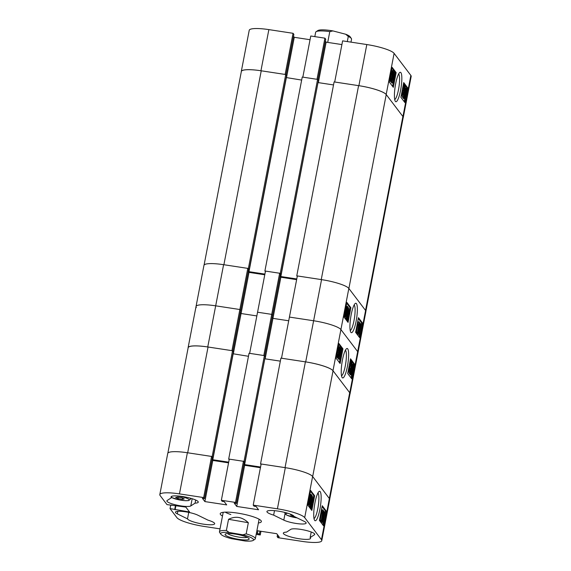<?xml version="1.0" encoding="UTF-8"?>
<svg xmlns="http://www.w3.org/2000/svg" width="571" height="571" viewBox="0 0 571 571"><rect width="100%" height="100%" fill="white"/><g stroke="black" fill="none" stroke-linecap="round" stroke-linejoin="round"><path stroke-width="0.86" d="M319.903 509.282A14.889 2.983 98.7 0 0 319.025 491.531A14.889 2.983 98.7 0 0 314.964 502.78A14.889 2.983 98.7 0 0 314.635 520.352A14.889 2.983 98.7 0 0 319.903 509.282M314.021 518.604A13.047 2.612 98.7 0 0 317.804 508.604A13.047 2.612 98.7 0 0 317.926 493.016M207.958 520.131A13.861 2.591 10.9 0 1 214.667 523.743A13.861 2.591 10.9 0 1 203.355 524.149A13.861 2.591 10.9 0 1 187.502 518.853L177.331 513.871A12.334 2.305 -169.1 0 1 175.447 512.18A12.334 2.305 -169.1 0 1 184.383 511.659A12.334 2.305 -169.1 0 1 197.787 515.149L207.958 520.131M296.078 523.45A12.334 2.305 -169.1 0 0 306.149 523.093A12.334 2.305 -169.1 0 0 304.264 521.394L294.094 516.42A13.861 2.591 -169.1 0 0 280.147 511.438A13.861 2.591 -169.1 0 0 266.928 511.523A13.861 2.591 -169.1 0 0 273.637 515.135L283.808 520.117A12.334 2.305 -169.1 0 0 296.078 523.45M258.385 522.965A20.941 3.911 -169.1 0 0 261.361 521.594A20.941 3.911 -169.1 0 0 261.083 520.723A20.941 3.911 -169.1 0 0 239.427 513.408A20.941 3.911 -169.1 0 0 220.235 513.672A20.941 3.911 -169.1 0 0 220.513 514.542A20.941 3.911 -169.1 0 0 222.49 516.056M311.216 532.001L310.146 537.554A13.861 2.591 -169.1 0 1 310.545 538.367A13.861 2.591 -169.1 0 1 299.233 538.767A13.861 2.591 -169.1 0 1 283.33 533.121A13.861 2.591 -169.1 0 1 286.528 532.115L290.81 529.331A12.334 2.305 -169.1 0 1 304.207 530.024A12.334 2.305 -169.1 0 1 314.728 534.392A12.334 2.305 -169.1 0 1 314.428 534.777L310.146 537.554M181.021 505.906A12.334 2.305 -169.1 0 0 190.793 505.935L195.068 503.158A13.861 2.591 -169.1 0 0 198.265 502.145A13.861 2.591 -169.1 0 0 185.147 496.984A13.861 2.591 -169.1 0 0 171.05 496.906A13.861 2.591 -169.1 0 0 171.45 497.712L167.175 500.489A12.334 2.305 -169.1 0 0 166.868 500.881A12.334 2.305 -169.1 0 0 181.021 505.906M321.73 522.272L321.437 521.259M321.623 521.287L323.907 511.074L321.623 521.287L320.738 521.152L320.738 520.502M321.202 520.574L322.615 512.216L322.008 513.422L322.237 512.223L323.207 510.153L321.202 520.574L320.16 520.224L321.487 513.343M322.008 513.422L321.123 513.286L321.352 512.087L322.222 509.882L323.107 510.017M322.722 524.778L325.391 510.909L322.08 506.548M311.695 508.054L310.895 506.998L312.994 500.282L313.108 498.197L312.33 499.682L313.322 497.134L313.144 500.517L311.331 506.063L311.93 506.848L311.695 508.054L310.81 507.919L310.103 506.384M311.566 502.109L312.137 499.975M310.36 502.901L310.488 501.816M311.067 498.797L311.188 498.155M309.568 506.263L309.304 504.978M308.297 504.778L309.182 504.907L309.018 503.379L308.618 504.5L308.647 503.686L309.61 498.876C310.117 496.006 310.66 494.5 311.224 494.372L311.381 496.021L311.73 495.036L311.745 495.721L310.774 500.46C310.267 503.272 309.739 504.75 309.182 504.907L308.176 504.436M309.825 494.629L310.231 494.158L311.224 494.372M313.429 497.448L313.779 495.621L310.474 491.26M311.109 509.489L311.395 508.004M311.68 506.527L312.237 503.665M256.186 534.377L260.24 534.998L259.434 533.935L257.371 533.621L256.543 532.529M321.78 540.687A24.061 4.497 -169.1 0 0 321.452 539.688L304.7 517.626A24.061 4.497 -169.1 0 0 277.406 508.818L285.329 467.685A24.061 4.497 10.9 0 1 312.623 476.485L329.374 498.554A24.061 4.497 10.9 0 1 329.703 499.546L321.78 540.687A24.061 4.497 -169.1 0 1 302.138 541.387L277.941 537.696L277.135 536.633L279.205 536.947L276.728 533.692L256.9 530.666M179.458 493.886A24.061 4.497 -169.1 0 0 159.816 494.586L167.738 453.445A24.061 4.497 10.9 0 1 187.381 452.746L179.458 493.886L203.654 497.569L204.461 498.633L202.391 498.319L204.868 501.581L226.701 504.907L224.225 501.652L222.162 501.338L221.355 500.275L235.516 502.43L236.323 503.494L234.253 503.179L236.729 506.434L258.563 509.767L256.086 506.506L254.024 506.192L253.217 505.128L277.406 508.818M159.816 494.586A24.061 4.497 -169.1 0 0 160.144 495.578L167.003 504.614L185.825 507.077L189.565 511.994L170.037 508.604L170.693 505.178M220.021 528.86L204.19 526.448A24.061 4.497 -169.1 0 1 176.896 517.64L170.037 508.604M171.721 496.299L171.45 497.712M195.068 503.158L195.667 500.018M203.654 497.569L211.577 456.436L187.381 452.746A24.367 4.554 -169.1 0 1 187.681 452.789L212.162 456.522L212.997 457.621L212.376 457.528L204.461 498.633M211.577 456.436L212.383 457.499M212.012 459.419L212.79 460.44L228.557 462.845M235.516 502.43L243.439 461.297L229.278 459.134L221.355 500.275M243.439 461.297L244.245 462.36L236.323 503.494M243.874 464.273L244.652 465.301L236.729 506.434M260.419 467.706L244.652 465.301M261.033 464.544L260.547 463.902L285.036 467.635A24.367 4.554 -169.1 0 1 285.329 467.685L261.14 463.995L253.217 505.128M260.954 531.287L260.24 534.998M314.664 495.756L310.631 490.439L307.798 505.135L311.837 510.453L314.664 495.756L313.779 495.621M326.277 511.045L322.237 505.728L319.41 520.417L323.443 525.734L326.277 511.045L325.391 510.909M212.79 460.44L204.868 501.581M171.8 504.935L171.728 505.335M175.918 505.563L175.104 509.789M175.49 505.499L174.755 509.325M257.906 530.823L257.371 533.621M259.976 531.137L259.434 533.935M277.506 534.713L277.135 536.633M188.744 512.394L187.502 518.853M273.637 515.135L274.501 510.66M308.618 504.5L307.94 504.4M308.647 503.686L308.097 503.601M309.061 502.537L308.326 502.423M309.61 498.876L309.025 498.79M311.095 496.82L310.988 495.564C310.553 495.721 310.153 496.884 309.775 499.075L309.361 501.688L311.095 496.82L310.31 496.706M309.418 503.715L311.031 497.712L309.296 502.587L309.489 503.765M310.61 500.267L310.153 500.196M310.503 505.306L312.009 498.683L312.116 496.891L311.473 497.876L312.323 495.814L311.331 503.686L310.296 506.377L310.467 502.923L310.538 505.335M309.482 506.291L310.367 506.427L309.411 506.241M311.366 495.635L312.323 495.814M311.209 501.167L310.645 501.102M311.166 503.486L310.595 503.401M311.431 500.003L310.874 499.918M312.009 498.683L311.124 498.547M311.602 498.219L311.166 498.155M312.351 496.941L313.322 497.134M310.895 506.998L310.01 506.862M312.994 500.282L312.109 500.146M312.465 500.025L311.93 499.939M321.045 520.359L320.16 520.224M322.237 512.223L321.352 512.087M321.502 521.13L320.616 520.995M323.907 511.074L323.058 510.945M323.4 516.384L324.485 511.83L324.321 514.999L322.451 522.386L322.658 518.696L323.4 516.384L322.815 516.298M323.529 511.645L324.485 511.83M321.644 522.301L322.451 522.386L321.566 522.251M322.658 518.696L322.251 518.639M324.157 514.785L324.278 512.901L323.786 514.207L323.664 516.105L324.157 514.785L323.693 514.714M323.293 519.581L323.45 517.169L322.658 521.316L323.293 519.581L322.715 519.496M225.195 512.144A18.279 3.412 -169.1 0 0 230.848 514.542M229.171 459.684L228.685 459.041L244.024 461.382L244.859 462.481L244.238 462.389M212.119 458.87L212.776 459.734L228.693 462.16M333.043 370.772L349.695 392.705L329.324 498.483L312.672 476.557L333.043 370.772A24.367 4.554 10.9 0 0 305.406 361.857L280.918 358.124L260.547 463.902M260.554 467.021L244.638 464.594L264.858 358.617M243.981 463.731L244.638 464.594M244.024 461.382L264.394 355.605L265.23 356.697L244.859 462.481M280.332 361.143L265.008 358.809M349.695 392.705A24.367 4.554 10.9 0 1 350.023 393.712L329.703 499.24M167.853 453.153L188.159 347.718A24.367 4.554 10.9 0 1 208.051 347.011L187.681 452.789M212.162 456.522L232.533 350.744L208.051 347.011M232.533 350.744L233.368 351.836L212.997 457.621M232.997 353.756L248.471 356.29M264.394 355.605L249.056 353.263L228.685 459.041M212.776 459.734L233.146 353.949M347.404 366.475A14.889 2.983 98.7 0 0 346.526 348.724A14.889 2.983 98.7 0 0 342.464 359.973A14.889 2.983 98.7 0 0 342.136 377.545A14.889 2.983 98.7 0 0 347.404 366.475M341.522 375.797A13.047 2.612 98.7 0 0 345.305 365.797A13.047 2.612 98.7 0 0 345.426 350.209M337.147 357.31L337.161 354.12L338.953 346.683L339.916 346.868L339.709 350.558L337.882 357.425L336.997 357.289M338.46 358.181L340.744 347.967L338.46 358.181L337.575 358.046L337.575 357.417M339.26 359.238L341.165 348.681L339.752 357.039L340.359 355.833L340.13 357.032L339.26 359.238L338.375 359.102L338.425 358.181M339.402 362.571L342.072 348.703L338.767 344.342M349.252 365.454L350.151 363.056L349.802 362.592M349.302 373.327L349.067 372.171M349.559 369.18L349.916 367.01M350.637 374.219L351.6 368.795C352.1 365.982 352.628 364.498 353.185 364.348L353.349 365.875L353.749 364.755L353.72 365.568L352.757 370.379C352.25 373.248 351.707 374.754 351.144 374.883L350.987 373.234L350.637 374.219L349.752 374.084L349.738 373.427M350.765 371.036L350.044 373.441L350.216 370.301L352.071 362.885L351.9 366.332L351.864 363.948L350.366 370.572L350.251 372.363L350.765 371.036L350.294 370.964L350.416 370.322M350.994 367.303L351.251 366.232M352.179 364.141L353.185 364.348M350.259 374.747L351.251 374.961L350.366 374.826L350.109 374.133M351.008 377.859L351.657 374.49M353.542 364.726L353.685 363.984L350.373 359.63M204.068 265.101L241.347 71.503A24.367 4.554 10.9 0 1 261.24 70.797L223.889 264.73A24.367 4.554 -169.1 0 0 223.596 264.687L215.674 305.828A24.061 4.497 -169.1 0 0 196.031 306.527A24.061 4.497 10.9 0 1 215.674 305.828L239.863 309.518L240.677 310.581L232.861 351.165M264.773 274.787L249.006 272.381L241.083 313.522L240.305 312.494L241.083 313.522L256.85 315.927L241.083 313.522L233.289 353.97M279.647 273.238L271.725 314.371L272.538 315.435L280.454 274.301L279.647 273.238L265.486 271.075L257.564 312.216L271.725 314.371L263.809 355.512L249.648 353.349L257.564 312.216L271.725 314.371L272.538 315.435L264.716 356.026M280.09 276.214L280.868 277.242L272.945 318.375L272.167 317.355L272.945 318.375L288.712 320.781L272.945 318.375L265.151 358.831M305.699 361.9L313.622 320.759L289.426 317.076L297.348 275.936L321.544 279.626A24.061 4.497 10.9 0 1 348.838 288.426L332.993 370.707A24.061 4.497 -169.1 0 0 305.699 361.9L281.51 358.21L289.426 317.076L313.622 320.759A24.061 4.497 10.9 0 1 340.916 329.567L357.667 351.629A24.061 4.497 10.9 0 1 357.996 352.628A24.061 4.497 -169.1 0 0 357.667 351.629L340.916 329.567A24.061 4.497 -169.1 0 0 313.622 320.759L321.544 279.626A24.367 4.554 -169.1 0 0 321.245 279.583L358.595 85.643A24.367 4.554 10.9 0 1 386.232 94.558L402.883 116.491A24.367 4.554 10.9 0 1 403.212 117.498L365.918 311.181M247.785 268.377L239.863 309.518L215.674 305.828L207.751 346.961L231.947 350.651L239.863 309.518L240.677 310.581L248.599 269.441L247.785 268.377L223.596 264.687A24.061 4.497 10.9 0 0 203.954 265.387L196.031 306.527A24.061 4.497 -169.1 0 0 196.353 307.519M207.751 346.961A24.061 4.497 -169.1 0 0 188.109 347.66A24.061 4.497 -169.1 0 0 188.109 347.975M349.959 394.054A24.061 4.497 -169.1 0 0 350.073 393.762A24.061 4.497 -169.1 0 0 349.745 392.769L365.59 310.496L348.838 288.426M332.993 370.707L349.745 392.769M347.703 373.498L351.736 378.816L354.57 364.12L350.53 358.809L347.703 373.498M336.091 358.21L340.13 363.527L342.957 348.838L338.924 343.521L336.091 358.21M342.072 348.703L342.957 348.838M353.685 363.984L354.57 364.12M350.623 373.534L350.18 373.47M351.029 372.385L350.665 372.335M351.6 368.795L351.051 368.709M353.749 364.755L353.306 364.691M352.592 370.179L353.006 367.567L351.272 372.435L351.379 373.691C351.815 373.534 352.214 372.371 352.592 370.179L352.1 370.108M352.878 365.49L351.336 371.543L353.071 366.668L352.799 365.519M353.071 366.668L352.328 366.561M351.115 362.692L352.071 362.885M349.231 373.355L350.116 373.491L349.159 373.306M351.9 366.332L351.122 366.218M351.715 366.254L351.129 366.168M350.794 368.431L349.909 368.295M351.037 365.568L350.508 365.49M349.259 371.064L350.037 369.58L349.045 372.121L349.224 368.738L351.037 363.192L350.444 362.407L350.673 361.2L351.472 362.264L349.381 368.973L349.295 371.093M348.246 372.049L349.131 372.178L348.16 371.985M350.444 362.407L349.852 362.314M350.673 361.2L350.087 361.115M349.902 369.23L349.345 369.144M349.224 368.738L348.631 368.652M351.037 363.192L350.151 363.056M341.165 348.681L340.744 348.617M340.359 355.833L340.002 355.776M339.16 359.102L338.275 358.966M338.346 358.024L337.461 357.896M340.744 347.967L340.045 347.86M337.076 357.339L337.961 357.475L338.046 354.256L337.161 354.12M338.046 354.256L338.632 352.428L337.746 352.293M338.632 352.428L338.917 349.466L338.032 349.331M338.917 349.466L339.916 346.868M338.089 356.354L338.703 353.149L338.125 356.383M338.589 355.048L338.118 354.976M338.917 352.086L339.709 347.939L338.953 352.114M339.545 350.351L338.974 350.259M238.014 539.224A12.262 2.291 -169.1 0 0 249.02 538.581A12.262 2.291 -169.1 0 0 236.223 534.242A12.262 2.291 -169.1 0 0 225.381 534.028A12.262 2.291 -169.1 0 0 238.014 539.224M227.601 533.535A10.357 1.934 -169.1 0 0 238.228 537.004A10.357 1.934 -169.1 0 0 247.15 537.304M253.538 539.545A16.752 3.133 -169.1 0 0 242.846 534.806L229.171 532.465A16.752 3.133 -169.1 0 0 220.856 534.206A16.752 3.133 -169.1 0 0 231.398 538.66L245.073 541.001A16.752 3.133 -169.1 0 0 253.16 540.43A16.752 3.133 -169.1 0 0 253.538 539.545M220.856 534.206L219.664 532.507A18.279 3.412 10.9 0 1 219.492 532.201A18.279 3.412 10.9 0 1 219.457 531.808A18.279 3.412 10.9 0 1 226.387 530.473L228.543 519.31C235.595 515.756 242.19 516.883 248.335 522.701L246.187 533.864A18.279 3.412 10.9 0 1 255.308 538.332A18.279 3.412 10.9 0 1 255.351 538.717A18.279 3.412 10.9 0 1 254.902 539.295L253.16 540.43M246.187 533.864L242.846 534.806M229.171 532.465L226.387 530.473M248.335 522.701L228.543 519.31M181.906 497.841L184.255 498.975L182.292 499.354L177.974 498.597L175.625 497.455L177.595 497.077L181.906 497.841M182.527 498.133L182.292 499.354M178.245 497.191L177.974 498.597M294.044 516.32L290.682 515.006L291.852 514.778M293.159 515.499L293.03 516.141M395.653 83.766A14.889 2.983 98.7 0 0 395.325 101.331A14.889 2.983 98.7 0 0 400.592 90.261A14.889 2.983 98.7 0 0 399.721 72.51A14.889 2.983 98.7 0 0 395.653 83.766M394.711 99.582A13.047 2.612 98.7 0 0 398.501 89.59A13.047 2.612 98.7 0 0 398.615 74.002M390.336 81.103L390.35 77.913L392.141 70.476L393.105 70.661L392.898 74.344L391.078 81.218L390.193 81.082M391.649 81.974L393.94 71.76L391.649 81.974L390.764 81.839L390.764 81.203M392.448 83.031L394.354 72.474L392.948 80.832L393.555 79.619L393.319 80.825L392.448 83.031L391.563 82.895L391.613 81.967M392.591 86.364L395.268 72.496L391.956 68.135M402.441 89.247L403.34 86.849L402.99 86.385M402.498 97.12L402.255 95.964M402.748 92.966L403.105 90.796M403.825 98.005L404.789 92.581C405.289 89.775 405.817 88.291 406.374 88.134L406.538 89.668L406.937 88.548L406.909 89.354L405.945 94.172C405.439 97.041 404.896 98.54 404.332 98.676L404.175 97.027L403.825 98.005L402.94 97.869L402.926 97.22M403.504 94.757L403.604 94.115M404.182 91.089L404.439 90.025M405.367 87.934L406.374 88.134M403.447 98.54L404.446 98.747L403.447 98.54L403.297 97.926M404.204 101.645L404.846 98.283M406.73 88.512L406.873 87.777L403.561 83.416M293.059 33.304L285.136 74.444L260.94 70.754A24.061 4.497 -169.1 0 0 241.297 71.454L249.22 30.313A24.061 4.497 10.9 0 1 268.862 29.613L293.059 33.304L293.865 34.367L286.05 74.958M293.494 36.287L294.272 37.308L310.046 39.713M324.92 38.164L316.998 79.305L302.837 77.142L310.76 36.002L324.92 38.164L325.727 39.228L317.911 79.819M325.356 41.148L326.134 42.168L341.901 44.574M342.621 40.862L366.81 44.552A24.061 4.497 10.9 0 1 394.104 53.36L410.856 75.422A24.061 4.497 10.9 0 1 411.184 76.414L403.262 117.555A24.061 4.497 -169.1 0 0 402.933 116.555L386.182 94.493A24.061 4.497 -169.1 0 0 358.888 85.693L334.699 82.003L342.621 40.862M400.892 97.291L404.925 102.602L407.758 87.913L403.718 82.595L400.892 97.291M389.279 82.003L393.319 87.32L396.153 72.624L392.113 67.314L389.279 82.003M318.34 82.624L326.134 42.168M286.478 77.763L294.272 37.308M395.268 72.496L396.153 72.624M406.873 87.777L407.758 87.913M403.811 97.327L403.369 97.256M404.218 96.178L403.854 96.121M404.789 92.581L404.239 92.502M406.937 88.548L406.495 88.476M405.788 93.972L406.195 91.353L404.461 96.221L404.568 97.477C405.003 97.327 405.41 96.156 405.788 93.972L405.289 93.894M406.067 89.283L404.525 95.328L406.259 90.461L405.988 89.304M406.259 90.461L405.517 90.346M404.967 87.72L403.554 94.365L403.44 96.156L404.09 95.171L403.24 97.227L404.225 89.362L405.26 86.671L405.089 90.125L405.017 87.706M404.304 86.485L405.26 86.671M402.419 97.141L403.24 97.227L402.355 97.099M405.089 90.125L404.311 90.004M404.903 90.047L404.318 89.961M403.954 94.822L403.483 94.75M403.983 92.224L403.097 92.088M404.225 89.362L403.697 89.283M402.448 94.85L403.226 93.366L402.234 95.914L402.412 92.531L404.225 86.978L403.633 86.192L403.861 84.993L404.668 86.05L402.569 92.759L402.484 94.879M401.434 95.835L402.319 95.971L401.349 95.778M403.633 86.192L403.04 86.107M403.861 84.993L403.276 84.901M403.09 93.023L402.534 92.937M402.412 92.531L401.827 92.438M404.225 86.978L403.34 86.849M394.354 72.474L393.94 72.41M393.555 79.619L393.191 79.569M392.348 82.888L391.463 82.752M391.535 81.817L390.65 81.682M393.94 71.76L393.233 71.653M390.264 81.132L391.149 81.268L391.235 78.041L390.35 77.913M391.235 78.041L391.827 76.214L390.942 76.079M391.827 76.214L392.106 73.252L391.221 73.117M392.106 73.252L393.105 70.661M391.278 80.147L391.899 76.935L391.321 80.168M391.777 78.841L391.313 78.769M392.106 75.872L392.898 71.732L392.141 75.9M392.741 74.137L392.163 74.052M261.24 70.797L285.721 74.53L286.556 75.629L249.213 269.562L248.592 269.469M286.185 77.549L301.659 80.076M317.583 79.39L280.24 273.323L264.901 270.989L302.245 77.049L317.583 79.39L318.418 80.49L281.075 274.423L280.454 274.33M318.047 82.41L280.846 276.535L296.77 278.962M333.521 84.936L318.197 82.602M321.245 279.583L296.763 275.843L334.106 81.91L358.595 85.643M386.232 94.558L348.888 288.498L365.54 310.424L402.883 116.491M296.763 275.843L297.248 276.485M280.197 275.672L280.846 276.535M280.24 273.323L281.075 274.423M264.901 270.989L265.387 271.625M248.335 270.811L248.985 271.675L264.908 274.101M223.889 264.73L248.378 268.47L249.213 269.562M285.721 74.53L248.378 268.47M286.335 77.742L248.985 271.675M351.179 314.721A14.889 2.983 98.7 0 0 350.844 332.293A14.889 2.983 98.7 0 0 356.118 321.223A14.889 2.983 98.7 0 0 355.241 303.472A14.889 2.983 98.7 0 0 351.179 314.721M350.237 330.545A13.047 2.612 98.7 0 0 354.02 320.545A13.047 2.612 98.7 0 0 354.141 304.957M357.938 334.213L357.653 333.2M357.831 333.228L360.123 323.015L357.831 333.228L356.946 333.093L356.946 332.443M357.417 332.515L358.824 324.157L358.217 325.37L359.423 322.094L357.417 332.515L356.375 332.172L357.696 325.284M358.217 325.37L357.332 325.234L357.567 324.028L358.438 321.823L359.323 321.958M358.931 336.719L361.607 322.851L358.295 318.49M347.91 319.996L347.104 318.939L349.202 312.223L349.324 310.139L348.546 311.623L349.538 309.075L349.359 312.458L347.546 318.004L348.139 318.789L347.91 319.996L347.025 319.86L346.319 318.325M347.782 314.057L348.353 311.916M346.576 314.849L346.704 313.757M347.282 310.738L347.404 310.103M345.776 318.204L345.519 316.919M344.513 316.719L345.398 316.855L345.234 315.32L344.834 316.441L344.863 315.627L345.826 310.817C346.333 307.947 346.875 306.449 347.439 306.313L347.596 307.962L347.946 306.984L347.96 307.662L346.982 312.408C346.483 315.213 345.955 316.698 345.398 316.855L344.384 316.377M346.04 306.57L346.44 306.099L347.439 306.313M349.645 309.396L349.994 307.562L346.683 303.208M347.325 321.437L347.611 319.946M347.896 318.468L348.446 315.606M249.006 272.381L248.228 271.361M280.868 277.242L296.635 279.647M365.59 310.496A24.061 4.497 10.9 0 1 365.911 311.488L350.073 393.762M350.88 307.698L346.847 302.38L344.013 317.076L348.053 322.394L350.88 307.698L349.994 307.562M362.492 322.986L358.452 317.669L355.626 332.358L359.659 337.675L362.492 322.986L361.607 322.851M347.946 306.984L347.589 306.927M344.834 316.441L344.156 316.341M344.863 315.627L344.306 315.549M345.277 314.478L344.534 314.364M345.826 310.817L345.234 310.731M347.311 308.768L347.204 307.505C346.768 307.662 346.361 308.832 345.99 311.017L345.576 313.629L347.311 308.768L346.526 308.647M345.633 315.656L347.247 309.66L345.512 314.528L345.705 315.706M346.818 312.209L346.361 312.137M346.718 317.255L348.217 310.624L348.331 308.832L347.682 309.817L348.531 307.755L347.546 315.627L346.511 318.318L346.683 314.864L346.754 317.276M345.698 318.233L346.583 318.368L345.626 318.183M347.582 307.576L348.531 307.755M347.425 313.108L346.854 313.044M347.382 315.428L346.804 315.342M347.646 311.944L347.089 311.859M348.217 310.624L347.332 310.488M347.818 310.16L347.382 310.096M348.567 308.882L349.538 309.075M347.104 318.939L346.219 318.804M349.202 312.223L348.317 312.094M348.681 311.966L348.139 311.887M357.26 332.301L356.375 332.172M358.452 324.164L357.567 324.028M357.717 333.071L356.832 332.943M360.123 323.015L359.273 322.886M359.609 328.332L360.694 323.771L360.537 326.94L358.667 334.328L358.873 330.645L359.609 328.332L359.031 328.239M359.737 323.586L360.694 323.771M357.86 334.242L358.745 334.378L357.781 334.192M358.873 330.645L358.467 330.58M360.372 326.726L360.494 324.842L359.994 326.148L359.873 328.047L360.372 326.726L359.908 326.655M359.509 331.523L359.666 329.11L358.873 333.257L359.509 331.523L358.931 331.437M327.711 42.411L329.788 31.633A18.279 3.412 -169.1 0 0 316.869 31.369A18.279 3.412 -169.1 0 0 316.098 31.705L317.84 30.57A16.752 3.133 10.9 0 1 318.547 30.263A16.752 3.133 10.9 0 1 332.929 30.913L345.705 34.246A16.752 3.133 10.9 0 1 350.144 36.794L351.336 38.493A18.279 3.412 -169.1 0 0 348.281 36.458L347.296 41.576M329.788 31.633L332.929 30.913M316.098 31.705A18.279 3.412 -169.1 0 0 315.649 32.283L314.814 36.623M350.979 42.14L351.543 39.192A18.279 3.412 -169.1 0 0 351.336 38.493M345.705 34.246L348.281 36.458M192.177 498.726L190.793 505.935M314.592 533.914L314.428 534.777M321.452 539.688L329.374 498.554M312.623 476.485L304.7 517.626M177.824 511.302L177.331 513.871M285.022 513.807L283.808 520.117M311.937 503.579L311.366 503.494M285.036 467.635L305.406 361.857M350.416 364.876L349.531 364.741M189.815 498.04A10.663 1.991 10.9 0 1 190.635 499.054L188.658 500.589L185.389 500.717L179.615 499.975L171.493 497.484M171.507 497.398A9.443 1.763 -169.1 0 0 179.744 499.975A9.443 1.763 -169.1 0 0 188.202 500.567A9.443 1.763 -169.1 0 0 186.738 498.255A9.443 1.763 -169.1 0 0 176.339 495.892M287.884 513.286A9.443 1.763 -169.1 0 0 286.735 513.415A9.443 1.763 -169.1 0 0 287.698 515.513A9.443 1.763 -169.1 0 0 297.141 517.904M268.862 29.613L260.94 70.754M394.104 53.36L386.182 94.493M402.933 116.555L410.856 75.422M358.888 85.693L366.81 44.552M403.604 88.669L402.719 88.534M348.146 315.527L347.582 315.435M196.031 306.527L188.109 347.66M259.106 519.217L255.351 538.717M223.211 512.301L219.457 531.808M190.785 498.305L190.635 499.054M284.758 512.572L285.079 513.893L287.099 515.306L297.205 517.94"/></g></svg>
